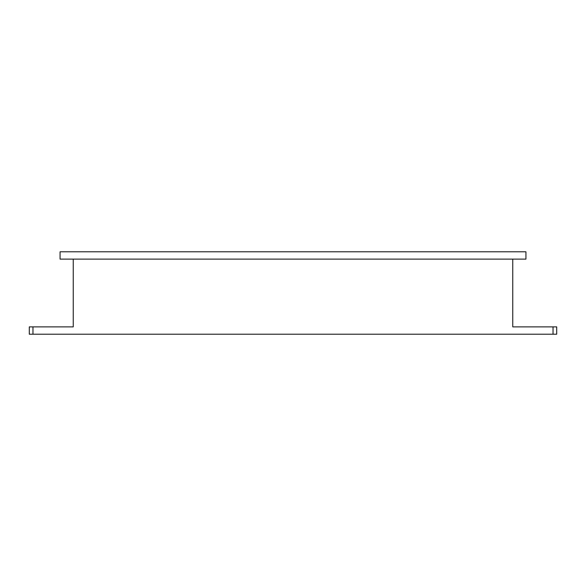 <?xml version="1.0" encoding="UTF-8"?>
<svg xmlns="http://www.w3.org/2000/svg" width="586" height="586" viewBox="0 0 586 586"><rect width="100%" height="100%" fill="white"/><g stroke="black" fill="none" stroke-linecap="round" stroke-linejoin="round"><path stroke-width="0.88" d="M512.75 259.122L525.935 259.122L525.935 251.797L60.065 251.797L60.065 259.122L512.75 259.122L512.75 326.878L553.038 326.878L553.038 334.203L556.7 334.203L556.7 326.878L553.038 326.878M73.25 259.122L73.25 326.878L29.3 326.878L29.3 334.203L553.038 334.203M32.962 326.878L32.962 334.203"/></g></svg>
